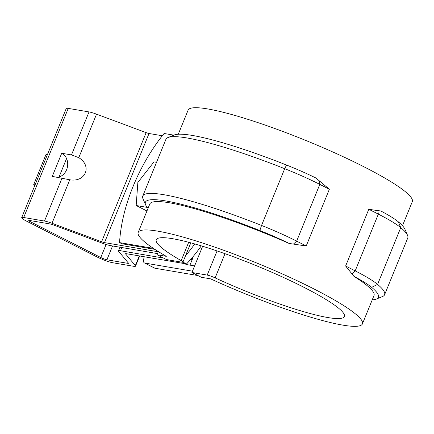 <?xml version="1.0" encoding="UTF-8"?>
<svg xmlns="http://www.w3.org/2000/svg" width="434" height="434" viewBox="0 0 434 434"><rect width="100%" height="100%" fill="white"/><g stroke="black" fill="none" stroke-linecap="round" stroke-linejoin="round"><path stroke-width="0.65" d="M154.884 249.36L121.748 243.713L119.567 242.606A114.202 58.948 116.9 0 1 164.101 133.482L173.817 135.142M119.567 242.606L153.386 248.367M376.424 299.031A125.838 17.078 22.2 0 0 371.656 287.341A59.957 8.137 22.2 0 0 353.97 276.393L345.632 266.015L355.191 270.87A64.715 8.783 22.2 0 1 377.585 284.4A130.596 17.723 22.2 0 1 384.595 294.746A130.596 17.723 22.2 0 1 382.538 296.525L376.424 299.031A125.838 17.078 22.2 0 1 372.247 299.818M353.97 276.393A121.075 16.432 22.2 0 1 374.005 295.511L362.423 323.883A121.075 16.432 22.2 0 1 210.636 278.867L201.376 277.288L191.926 272.487L207.213 275.091A7.139 0.971 22.2 0 1 215.139 277.879A101.594 13.785 22.2 0 0 344.384 316.522A101.594 13.785 22.2 0 0 255.534 265.369A101.594 13.785 22.2 0 0 156.262 239.752A101.594 13.785 22.2 0 0 181.19 260.628A7.139 0.971 22.2 0 1 182.942 262.098A7.139 0.971 22.2 0 1 181.781 262.169L166.493 259.565L157.048 254.763L166.309 256.342A121.075 16.432 22.2 0 1 138.218 232.391A121.075 16.432 22.2 0 1 256.532 262.923A121.075 16.432 22.2 0 1 362.423 323.883M158.35 251.574L157.048 254.763M329.368 189.24L319.809 184.385A64.715 8.783 -157.8 0 0 284.699 168.69A130.596 17.723 -157.8 0 0 167.98 137.529L174.094 135.028A125.838 17.078 -157.8 0 1 286.559 165.056A59.957 8.137 -157.8 0 1 315.876 177.983L329.368 189.24L306.214 245.986L289.152 243.458A59.957 8.137 -157.8 0 0 259.841 230.53A125.838 17.078 -157.8 0 0 145.607 204.832A125.838 17.078 -157.8 0 0 148.037 208.325M145.607 204.832L142.992 198.767A130.596 17.723 22.2 0 1 142.77 196.054A130.596 17.723 22.2 0 1 261.545 225.436A64.715 8.783 22.2 0 1 296.655 241.13L293.552 243.979M384.595 294.746L407.754 238A130.596 17.723 -157.8 0 0 407.531 235.288A130.596 17.723 -157.8 0 0 400.745 227.655A64.715 8.783 -157.8 0 0 378.35 214.13L377.824 210.658L368.791 209.269L378.35 214.13L355.191 270.87L352.088 273.724M377.824 210.658L380.689 210.919A59.957 8.137 22.2 0 1 398.374 221.866A125.838 17.078 22.2 0 1 404.911 229.223L407.531 235.288M202.629 246.268L191.926 272.487M178.276 134.236L188.096 110.171A121.075 16.432 22.2 0 1 306.404 140.703A121.075 16.432 22.2 0 1 412.3 201.669L402.481 225.734M289.152 243.458A121.075 16.432 -157.8 0 0 149.795 204.018L138.218 232.391M345.632 266.015L368.791 209.269M306.214 245.986L296.655 241.13L319.809 184.385L319.288 180.913M167.98 137.529A130.596 17.723 -157.8 0 0 165.924 139.314L142.77 196.054M157.52 253.613L110.312 245.573A12.374 1.682 22.2 0 1 102.804 243.333L53.203 224.861A4.758 0.646 22.2 0 0 50.311 224.004L29.523 220.461A4.758 0.646 22.2 0 0 28.747 220.51A4.758 0.646 22.2 0 0 30.651 221.882L100.775 257.508A4.758 0.646 22.2 0 0 106.91 259.782L127.704 263.324A4.758 0.646 22.2 0 0 128.475 263.275A4.758 0.646 22.2 0 0 128.399 263.075L118.677 251.394A12.374 1.682 22.2 0 1 118.477 250.868A12.374 1.682 22.2 0 1 120.489 250.743L163.569 258.078M158.269 251.774L104.502 242.617A4.758 0.646 22.2 0 1 101.61 241.754L52.009 223.288L69.765 179.774L52.27 176.388L61.709 153.256A12.608 10.666 -80.3 0 1 66.565 158.556A12.608 10.666 99.7 0 1 59.04 176.996A12.608 10.666 -80.3 0 1 57.614 177.3M125.724 253.651L125.605 253.95L135.327 265.624A12.374 1.682 22.2 0 1 135.522 266.151A12.374 1.682 22.2 0 1 133.515 266.275L112.726 262.738A12.374 1.682 22.2 0 1 96.771 256.83L26.648 221.199A12.374 1.682 22.2 0 1 21.7 217.629A12.374 1.682 22.2 0 1 23.707 217.505L44.501 221.047A12.374 1.682 22.2 0 1 52.009 223.288M125.605 253.95A4.758 0.646 22.2 0 1 125.529 253.744A4.758 0.646 22.2 0 1 126.299 253.695L186.522 263.953L182.926 262.125M104.502 242.617L149.03 133.498L162.3 135.755M21.7 217.629L66.234 108.511A12.374 1.682 22.2 0 1 68.241 108.386L89.03 111.923A12.374 1.682 22.2 0 1 96.538 114.164L146.144 132.636L101.61 241.754M149.03 133.498A4.758 0.646 22.2 0 1 146.144 132.636M61.709 153.256L71.485 154.916L78.782 157.678L96.538 114.164M69.765 179.774C85.617 182.535 92.409 165.897 78.782 157.678M59.04 176.996L66.565 158.556M185.562 255.669A93.315 48.169 -63.1 0 0 194.747 243.935M201.284 245.861A93.315 48.169 116.9 0 1 186.522 263.953M34.574 186.083L33.7 184.624L45.939 154.634L47.311 154.867M33.7 184.624L35.073 184.857M45.939 154.634L47.501 154.412M197.953 275.552L154.96 268.228A4.758 2.458 116.9 0 1 154.585 268.103L144.408 262.939A4.758 2.458 -63.1 0 0 144.782 263.058L192.463 271.179L194.6 265.939L185.839 264.447L186.072 263.872M144.408 262.939A4.758 2.458 -63.1 0 1 143.589 259.863A173.204 89.409 116.9 0 1 144.175 256.738M189.94 265.147L192.143 259.749A4.758 2.458 -63.1 0 0 192.712 257.058M156.544 162.3L153.989 161.866L137.855 182.459L136.173 205.515L146.952 210.989M136.173 205.515L147.245 207.398M371.656 287.341L377.585 284.4L400.745 227.655L398.374 221.866M286.559 165.056L284.699 168.69L261.545 225.436L259.841 230.53M181.19 260.628L188.681 242.275M225.002 253.706L215.139 277.879M207.213 275.091L217.071 250.944M44.501 221.047L62.046 178.054M71.485 154.916L89.03 111.923M23.707 217.505L68.241 108.386M135.327 265.624L139.292 255.908M106.91 259.782L112.552 245.953M100.775 257.508L106.097 244.472M127.704 263.324L128.003 262.592M30.651 221.882L31.118 220.732M121.797 247.526L120.489 250.743M190.933 259.131L192.143 259.749M144.782 263.058L154.96 268.228M190.797 242.839L182.942 262.098M135.522 266.151L139.677 255.973M119.968 247.217L118.477 250.868"/></g></svg>
